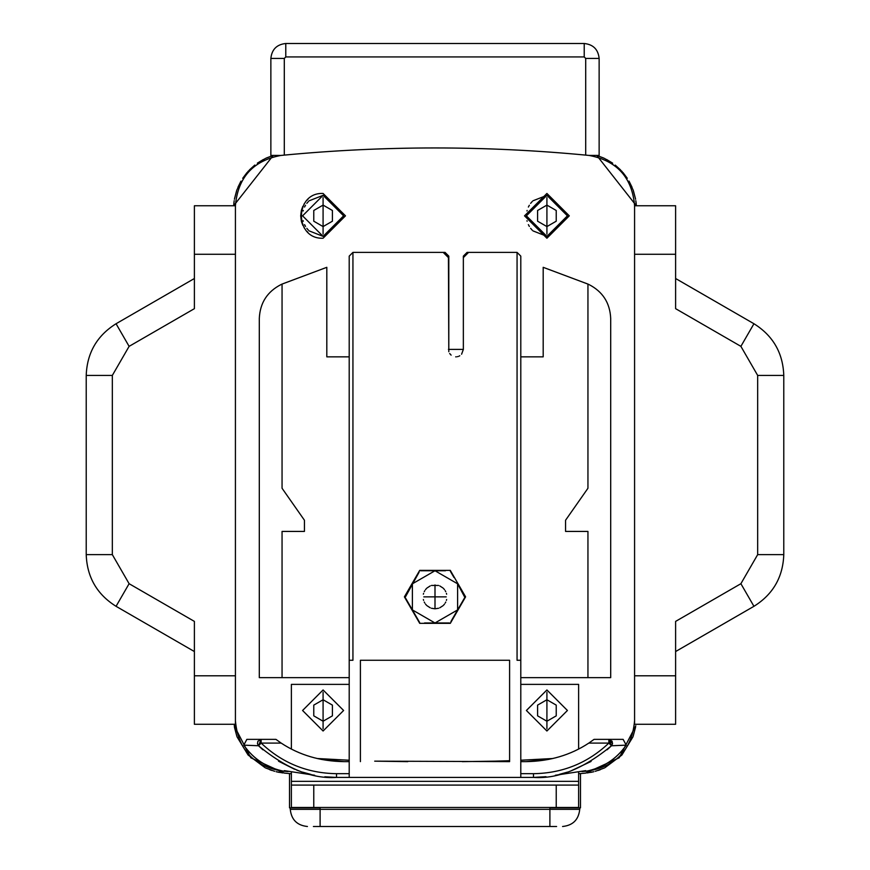 <?xml version="1.0" encoding="UTF-8"?>
<svg xmlns="http://www.w3.org/2000/svg" width="870" height="870" viewBox="0 0 870 870"><rect width="100%" height="100%" fill="white"/><g stroke="black" fill="none" stroke-linecap="round" stroke-linejoin="round"><path stroke-width="1.3" d="M319.312 807.48L320.106 807.849L320.106 809.339L290.265 809.339L290.265 807.849M319.355 807.849L289.514 807.849L289.514 773.571L289.514 807.849M580.486 773.571L580.486 807.849L549.894 807.849L549.894 809.339L320.106 809.339L320.106 826.5L313.396 826.5M556.604 826.5L320.106 826.5M562.575 826.5C572.928 825.412 578.648 819.692 579.735 809.339L579.735 807.849M307.425 826.5C297.072 825.412 291.352 819.692 290.265 809.339M443.211 252.398L448.431 257.618L448.8 351.719L448.8 256.128L445.07 252.398L352.937 252.398L349.207 256.128L349.207 761.631L344.172 761.631C320.464 761.326 299.465 755.149 281.173 743.089L261.141 743.089L258.542 745.764C286.208 768.591 312.199 779.139 336.516 777.41L520.793 777.41L520.793 773.68L533.484 773.68C562.618 773.256 587.739 763.055 608.859 743.089L588.827 743.089C570.535 755.149 549.535 761.326 525.828 761.631L520.793 761.631L520.793 256.128L517.063 252.398L468.571 252.398L463.351 257.618L463.351 349.392L461.589 354.21M463.351 257.618L463.351 256.128L467.081 252.398L468.571 252.398M588.772 284.457L587.946 284.088L588.772 284.457C602.671 291.537 609.99 302.858 610.696 318.442L610.696 677.654L520.793 677.654M587.946 677.654L587.946 531.429L565.565 531.429L565.565 520.238L587.946 488.266L587.946 284.088L543.184 267.318L543.184 356.852L520.793 356.852M281.228 284.457L282.054 284.088L281.228 284.457C267.329 291.537 260.01 302.858 259.303 318.442L259.303 677.654L282.054 677.654L282.054 531.429L304.435 531.429L304.435 520.238L282.054 488.266L282.054 284.088L326.815 267.318L282.217 284.012M349.207 677.654L282.054 677.654M352.937 252.398L352.937 660.276L349.207 660.276M448.431 349.392L463.351 349.392M459.784 355.754L459.11 356.113M458.164 356.493L457.468 356.678M456.326 356.841L455.706 356.852M451.117 355.123L449.67 353.514M288.013 771.559L284.294 771.211M282.815 771.07L280.901 770.885C253.105 765.643 237.945 748.939 235.422 720.762L235.422 205.559C237.945 177.393 253.105 160.678 280.901 155.436C383.637 145.453 486.363 145.453 589.099 155.436C616.895 160.678 632.055 177.393 634.578 205.559L634.578 720.762C632.055 748.939 616.895 765.643 589.099 770.885L587.185 771.07M585.706 771.211L581.986 771.559M546.915 193.455L524.523 215.847L546.915 238.228L569.295 215.847L546.915 193.455M323.085 238.228L345.477 215.847L323.085 193.455C294.223 192.226 294.223 239.457 323.085 238.228M543.184 267.318L587.783 284.012M520.793 684.375L578.615 684.375L578.615 749.059M578.615 772.223L578.615 807.48L291.385 807.48L291.385 772.223M281.217 155.415L284.294 155.11C384.768 145.562 485.232 145.562 585.706 155.11L588.783 155.415L585.706 155.11L585.706 58.42L599.136 58.42C598.19 49.427 593.209 44.446 584.216 43.5L285.784 43.5C276.791 44.446 271.81 49.427 270.864 58.42L270.864 155.415L280.901 155.436M589.099 155.436L585.706 155.11M265.676 158.329L273.256 155.415L233.649 205.766L234.171 200.731M234.193 725.743L250.832 757.803L284.207 773.082L291.385 773.745L285.719 773.223M635.807 725.743L619.168 757.803L585.793 773.082L578.615 773.745L584.629 773.191M635.829 200.72L636.351 205.766L596.744 155.415L604.346 158.34M235.422 720.762L235.422 724.286L194.391 724.286L194.391 675.794L235.422 675.794M235.422 254.268L194.391 254.268L194.391 205.766L194.391 308.665L129.108 346.358L112.328 375.427L112.328 554.625L129.108 583.705L194.391 621.397L194.391 675.794M194.391 278.509L116.058 323.738C96.961 335.689 87.022 352.926 86.217 375.427L86.217 554.625C87.022 577.136 96.961 594.362 116.058 606.314L194.391 651.543M599.136 58.42L599.136 155.415L588.783 155.415M407.399 148.194L408.008 148.183M461.992 148.183L462.601 148.194M398.112 148.378L398.928 148.357M471.072 148.357L471.888 148.378M468.56 148.302L467.821 148.292M402.179 148.292L401.44 148.302M464.874 148.226L464.221 148.215M405.779 148.215L405.126 148.226M587.185 772.93L593.895 771.701M595.308 771.331L604.346 767.992M604.889 767.731L621.822 755.095M621.93 754.964L632.925 736.901M633.143 736.303L635.589 727.07M582.835 773.354L584.314 773.223M285.371 773.191L287.274 773.365M234.421 724.286L236.673 731.909M234.411 727.07L236.857 736.314M237.075 736.901L248.059 754.953M248.178 755.084L265.1 767.721M265.676 768.003L274.681 771.331M276.105 771.701L282.804 772.93M604.889 158.601L621.8 171.216M621.974 171.412L632.925 189.442M633.132 190.008L635.6 199.284M234.4 199.284L236.868 189.997M237.075 189.442L248.026 171.412M248.211 171.205L265.122 158.59M442.308 622.974L424.527 622.974M427.692 570.753L445.473 570.753M520.793 660.276L517.063 660.276L517.063 252.398M450.312 623.344L465.591 596.842L450.29 570.372L419.71 570.372L404.409 596.863L419.721 623.344L450.312 623.344M360.397 761.631L360.397 660.276L509.602 660.276L509.602 761.631L375.231 761.163M520.793 761.631L520.793 773.68M520.793 777.41L533.484 777.41C557.8 779.139 583.792 768.591 611.458 745.764L607.086 749.799M552.885 758.51L520.793 760.228M385.377 777.41L484.623 777.41M262.925 749.809L258.51 745.742L243.796 745.155C253.572 759.151 267.068 767.884 284.294 771.353L284.294 770.646L314.646 775.246M349.207 760.228L317.115 758.51M555.31 775.257L585.706 770.646L585.706 771.353L585.706 770.646M618.592 739.359L623.127 739.359L626.248 745.166C616.286 759.369 602.769 768.09 585.706 771.353C602.932 767.884 616.428 759.151 626.204 745.155L611.469 745.764L612.513 743.872M546.012 776.703L533.484 777.41L533.484 773.68M591.078 761.446L570.426 771.135M567.457 772.125L559.269 774.398M612.545 743.676L608.859 739.359L594.069 739.359L588.827 743.089M626.204 745.155L623.127 739.359L608.859 739.359L611.458 745.764L612.534 743.73L612.11 741.262L608.913 739.359M608.859 739.359L608.859 743.089L611.458 745.764M349.207 761.631L349.207 777.41M311.025 774.463L302.521 772.114M299.552 771.125L296.55 770.026M294.615 769.265L278.53 761.217M281.173 743.089L275.931 739.359L261.141 739.359L258.542 745.764L261.141 739.359L261.141 743.089C282.261 763.055 307.382 773.256 336.516 773.68L336.516 777.41L324.814 776.79M261.141 739.359L246.873 739.359L243.796 745.155M405.67 595.428L406.181 594.547M406.692 593.666L407.203 592.785M408.737 590.132L414.098 580.834M405.159 596.32L405.159 597.407L419.09 572.199M416.034 616.243L410.673 606.945M406.725 600.104L406.203 599.212M405.681 598.31L419.612 622.431M418.057 573.993L418.568 573.091M421.569 570.753L422.592 570.753M423.603 570.753L424.625 570.753M420.547 570.753L435 570.753L457.609 583.803L464.841 597.407L455.902 612.882M450.899 572.177L451.41 573.058M451.921 573.939L452.422 574.82M453.966 577.473L450.388 571.296M462.851 592.872L464.841 596.32M464.33 598.288L463.819 599.169M463.308 600.05L462.796 600.931M461.263 603.595L450.91 621.528M452.77 618.298L452.465 618.842M451.943 619.734L451.432 620.625M448.431 622.974L447.408 622.974M446.397 622.974L445.375 622.974M449.453 622.974L435 622.974L412.391 609.913L412.391 583.803L435 570.753M419.101 621.55L418.59 620.669M418.078 619.777L417.578 618.896M457.609 583.803L457.609 609.913L435 622.974M438.545 608.26L435 608.793L435 584.923L435 608.793L431.455 608.26M431.455 585.456L438.545 585.456M439.763 585.912L443.037 588.033M443.559 588.544L444.505 589.632M445.222 590.708L445.755 591.687M446.408 593.362L446.636 594.21M446.636 599.506L446.408 600.365M445.755 602.04L445.222 603.019M444.505 604.084L443.559 605.183M443.037 605.683L439.763 607.804M430.237 607.804L426.963 605.683M426.441 605.183L425.495 604.084M424.777 603.019L424.245 602.04M423.592 600.365L423.364 599.506M423.81 596.863L446.19 596.863L423.81 596.863M423.364 594.21L423.592 593.362M424.245 591.687L424.777 590.708M425.495 589.632L426.441 588.544M426.963 588.033L430.237 585.912M494.758 761.163L509.602 760.717L509.602 761.641M634.578 254.268L675.609 254.268L675.609 205.766L675.609 308.665L740.892 346.358L757.672 375.427L757.672 554.625L740.892 583.705L675.609 621.397L675.609 724.286L634.578 724.286L634.578 720.762M675.609 651.543L753.942 606.314C773.038 594.362 782.978 577.136 783.783 554.625L783.783 375.427C782.978 352.926 773.038 335.689 753.942 323.738L675.609 278.509M349.207 684.375L291.385 684.375L291.385 749.059M291.385 785.088L313.765 785.088L313.765 807.48M556.235 807.48L556.235 785.088L578.615 785.088M556.235 785.088L313.765 785.088M546.915 689.964L567.425 710.486L546.915 731.007L526.394 710.486L546.915 689.964M546.915 692.205L546.915 728.766L546.915 692.205M537.584 705.124L537.584 715.847L546.915 721.23L556.235 715.847L556.235 705.124L546.915 699.741L537.584 705.124M323.085 689.964L343.606 710.486L323.085 731.007L302.575 710.486L323.085 689.964M323.085 692.205L323.085 728.766L323.085 692.205M313.765 705.124L313.765 715.847L323.085 721.23L332.416 715.847L332.416 705.124L323.085 699.741L313.765 705.124M532.951 200.807L546.915 195.326L567.425 215.847L546.915 236.357L532.951 230.876M532.244 230.191L530.624 228.321M529.351 226.45L528.362 224.623M527.122 221.241L526.981 220.697M526.981 210.986L527.122 210.442M528.362 207.06L529.351 205.233M530.624 203.362L532.244 201.492M546.915 195.326L526.394 215.847L546.915 236.357M546.915 197.566L546.915 234.117L546.915 197.566M537.584 210.486L537.584 221.197L546.915 226.581L556.235 221.197L556.235 210.486L546.915 205.102L537.584 210.486M307.86 199.437L307.088 200.187M305.326 202.231L303.935 204.265M302.858 206.266L301.498 209.942M301.346 210.551L300.705 215.825M300.705 215.858L301.346 221.132M301.498 221.741L302.858 225.417M303.935 227.418L305.326 229.452M307.088 231.496L307.86 232.246M309.133 200.807L323.085 195.326L343.606 215.847L323.085 236.357L309.133 230.876M308.426 230.191L306.805 228.321M305.533 226.45L304.543 224.623M303.293 221.241L303.151 220.697M303.151 210.986L303.293 210.442M304.543 207.06L305.533 205.233M306.805 203.362L308.426 201.492M323.085 195.326L302.575 215.847L323.085 236.357M323.085 197.566L323.085 234.117L323.085 197.566M313.765 210.486L313.765 221.197L323.085 226.581L332.416 221.197L332.416 210.486L323.085 205.102L313.765 210.486M326.815 267.318L326.815 356.852L349.207 356.852M258.531 745.753L257.466 743.73L257.89 741.262L261.087 739.359M549.894 826.5L549.894 809.339L579.735 809.339M284.294 58.42L270.864 58.42C271.81 49.427 276.791 44.446 285.784 43.5L285.784 56.931L284.294 58.42L284.294 155.11M129.108 583.705L116.058 606.314C96.961 594.362 87.022 577.136 86.217 554.625L112.328 554.625M129.108 346.358L116.058 323.738C96.961 335.689 87.022 352.926 86.217 375.427L112.328 375.427M585.706 58.42L584.216 56.931L285.784 56.931M584.216 56.931L584.216 43.5M548.981 759.358L525.893 761.631M336.516 773.68L349.207 773.68M321.019 759.358L344.107 761.631M675.609 675.794L634.578 675.794M757.672 554.625L783.783 554.625M740.892 583.705L753.942 606.314M757.672 375.427L783.783 375.427C782.978 352.926 773.038 335.689 753.942 323.738L740.892 346.358M578.615 781.358L291.385 781.358M235.422 205.766L194.391 205.766M590.686 772.397L593.166 771.875M598.234 770.439L600.311 769.7M279.303 772.397L276.834 771.875M271.755 770.439L269.711 769.711M596.744 155.415L603.519 157.959M606.477 159.406L612.665 163.179M615.231 165.093L620.593 169.944M622.974 172.543L627.281 178.274M629.021 181.112L632.109 187.376M633.382 190.704L635.524 198.893M636.024 202.112L636.264 204.461M233.867 203.156L234.171 200.698M234.53 198.61L236.629 190.682M237.88 187.398L240.957 181.145M242.697 178.317L247.015 172.564M249.407 169.944L254.812 165.061M257.357 163.158L263.556 159.384M266.492 157.948L273.256 155.415M284.294 771.353C267.231 768.09 253.714 759.369 243.752 745.166L246.852 739.359M407.769 761.641L374.709 761.152M462.231 761.641L495.291 761.152M634.578 205.766L675.609 205.766"/></g></svg>

